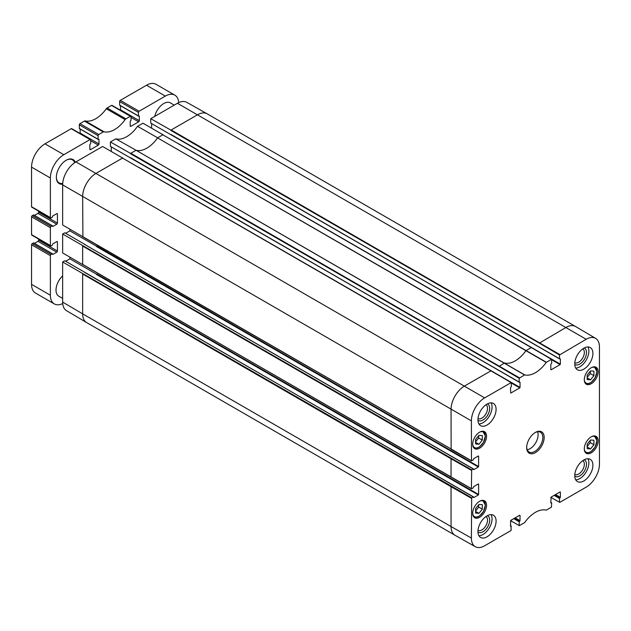 <?xml version="1.0" encoding="UTF-8"?>
<svg xmlns="http://www.w3.org/2000/svg" width="631" height="631" viewBox="0 0 631 631"><rect width="100%" height="100%" fill="white"/><g stroke="black" fill="none" stroke-linecap="round" stroke-linejoin="round"><path stroke-width="0.95" d="M587.185 444.145L590.553 439.981L593.913 440.264L593.913 444.76L590.553 448.925L587.185 448.641L587.185 444.145M590.553 448.925L587.185 446.985M587.185 446.496L590.285 442.67L590.285 440.312M593.913 444.76L590.285 442.67M475.593 508.578L478.953 504.414L482.313 504.69L482.313 509.193L478.953 513.358L475.593 513.074L475.593 508.578M478.953 513.358L475.593 511.418M475.593 510.929L478.684 507.095L478.684 504.745M482.313 509.193L478.684 507.095M62.65 298.424L58.778 296.184A13.314 7.682 -60 0 1 56.017 290.094A13.314 7.682 -60 0 1 62.65 275.881M154.729 116.396A13.314 7.682 -60 0 1 170.378 102.892L174.251 105.125M56.758 213.664L57.429 214.051A0.954 0.552 -60 0 0 57.24 213.617A0.954 0.552 -60 0 0 56.758 213.664L52.791 215.96L52.255 217.277L51.048 217.971A0.954 0.552 -60 0 1 50.575 218.018A0.954 0.552 -60 0 1 50.377 217.585L31.55 206.716A0.954 0.552 120 0 0 31.747 207.157L50.575 218.018M57.429 214.051L57.429 223.059A0.954 0.552 -60 0 1 56.758 224.226L52.791 226.513L52.444 225.795L51.048 226.513L32.22 215.644A0.954 0.552 120 0 0 31.55 216.812L31.55 234.661A0.954 0.552 120 0 0 31.747 235.103L50.575 245.972A0.954 0.552 -60 0 1 50.377 245.53L31.55 234.661M31.55 216.812L50.377 227.681A0.954 0.552 -60 0 1 51.048 226.513M50.377 227.681L50.377 245.53M56.758 241.61L57.429 242.004A0.954 0.552 -60 0 0 57.24 241.563A0.954 0.552 -60 0 0 56.758 241.61L52.791 243.905L52.255 245.222L51.048 245.924A0.954 0.552 -60 0 1 50.575 245.972M57.429 242.004L57.429 251.004A0.954 0.552 -60 0 1 56.758 252.171L52.791 254.459L52.444 253.741L51.048 254.459L32.22 243.59A0.954 0.552 120 0 0 31.55 244.757L31.55 284.344A19.017 10.979 120 0 0 35.486 293.052L54.313 303.921A19.017 10.979 120 0 0 62.714 303.566M31.55 244.757L50.377 255.626A0.954 0.552 -60 0 1 51.048 254.459M50.377 255.626L50.377 295.213A19.017 10.979 120 0 0 54.313 303.921M178.731 102.608A19.017 10.979 120 0 0 174.842 95.155A19.017 10.979 120 0 0 165.33 96.101L139.112 111.237L120.292 100.368A0.954 0.552 120 0 0 119.622 101.536L138.441 112.397A0.954 0.552 -60 0 1 139.112 111.237M138.441 112.397L138.441 115.97L139.317 116.088L139.317 120.671A0.954 0.552 -60 0 1 138.646 121.83L130.846 126.334A0.954 0.552 -60 0 1 130.372 126.381A0.954 0.552 -60 0 1 130.175 125.948L130.175 121.365L131.051 120.237L131.051 116.672A0.954 0.552 -60 0 0 130.854 116.238L112.026 105.369A0.954 0.552 120 0 0 111.553 105.416L107.081 107.996A1.901 1.096 120 0 0 106.3 108.737L125.127 119.598A1.901 1.096 -60 0 1 125.908 118.865L107.081 107.996M111.553 105.416L130.372 116.285A0.954 0.552 -60 0 1 130.854 116.238M130.372 116.285L125.908 118.865M125.127 119.598A25.674 14.821 -60 0 1 104.028 131.784L85.201 120.915A1.901 1.096 120 0 0 84.42 121.073L79.956 123.66A0.954 0.552 120 0 0 79.285 124.82L98.105 135.689A0.954 0.552 -60 0 1 98.775 134.521L79.956 123.66M84.42 121.073L103.247 131.942A1.901 1.096 -60 0 1 104.028 131.784M103.247 131.942L98.775 134.521M98.105 135.689L98.105 139.262L98.98 139.38L98.98 143.955A0.954 0.552 -60 0 1 98.31 145.122L90.509 149.626A0.954 0.552 -60 0 1 90.036 149.673A0.954 0.552 -60 0 1 89.839 149.231L89.839 144.657L90.714 143.529L90.714 139.956A0.954 0.552 -60 0 0 90.517 139.522L71.689 128.653A0.954 0.552 120 0 0 71.216 128.7L44.998 143.836A19.017 10.979 120 0 0 31.55 167.128L31.55 206.716M71.216 128.7L90.036 139.569A0.954 0.552 -60 0 1 90.517 139.522M90.036 139.569L63.818 154.705A19.017 10.979 120 0 0 50.377 177.997L50.377 217.585M75.341 162.246A13.882 8.014 120 0 0 66.176 160.258A13.882 8.014 120 0 0 56.356 177.256A13.882 8.014 120 0 0 62.666 184.205M80.074 133.496A0.954 0.552 120 0 0 80.153 133.086L80.153 129.024M79.285 128.393L98.105 139.262L79.364 128.566L79.285 124.82M85.201 120.915A25.674 14.821 120 0 0 106.3 108.737M120.411 110.212A0.954 0.552 120 0 0 120.489 109.802L120.489 105.74M119.622 105.101L138.441 115.97L119.701 105.274L119.622 101.536M174.842 95.155L156.015 84.286A19.017 10.979 120 0 0 146.51 85.232L120.292 100.368M32.22 243.59L33.703 243.045M34.421 243.337L37.939 241.302A0.954 0.552 120 0 0 38.609 240.135L38.609 239.062M32.22 215.644L33.703 215.1M34.421 215.384L37.939 213.357A0.954 0.552 120 0 0 38.609 212.19L38.609 211.117M65.971 160.377A13.314 7.682 -60 0 1 72.423 159.832A13.314 7.682 -60 0 1 74.671 162.688M62.714 183.4A13.314 7.682 -60 0 1 59.117 182.887A13.314 7.682 -60 0 1 56.356 177.019M559.492 354.993L586.183 339.273A18.764 10.837 -60 0 1 595.625 338.382L575.575 326.519A19.017 10.979 120 0 0 575.519 326.487A19.017 10.979 120 0 0 566.015 327.426L539.324 343.146L559.492 354.993L559.492 358.747L150.746 123.077L150.746 118.699L170.914 130.136M575.519 326.487L207.11 113.785A19.017 10.979 120 0 0 207.055 113.754L186.76 102.325A18.764 10.837 120 0 0 177.437 103.287L150.746 118.699M62.65 302.099A18.764 10.837 120 0 0 66.476 310.657L86.526 322.52A19.017 10.979 120 0 0 86.581 322.551L454.99 535.246A19.017 10.979 120 0 0 455.046 535.285L475.34 546.714A18.764 10.837 -60 0 1 471.396 538.085L471.665 497.796L62.65 261.968L62.65 302.099L82.645 313.844A19.017 10.979 120 0 0 86.526 322.52M62.65 261.968L64.764 260.745L473.234 496.889L471.665 497.796M65.632 261.25L69.867 258.805L69.867 257.203M84.933 244.631L473.234 468.943L471.665 469.85L451.323 458.311L62.65 234.022L62.65 252.96L82.803 264.618M62.65 234.022L64.764 232.8L84.933 244.449M65.632 233.304L69.867 230.859L69.867 229.258M122.777 158.113L102.608 146.487L75.917 161.899A18.764 10.837 120 0 0 62.65 184.883L62.65 225.015L82.803 236.672M111.285 151.408L111.285 146.865M519.155 378.284L524.637 374.869A25.918 14.963 120 0 0 546.209 362.415L551.423 359.339L531.444 347.476L525.986 350.599A25.674 14.821 -60 0 1 504.524 362.991L498.987 366.437L519.155 378.284L519.155 382.039L110.409 146.36L110.409 141.983L130.578 153.428M163.113 134.821L142.945 123.203L137.534 126.326A25.918 14.963 -60 0 1 115.82 138.859L110.409 141.983M151.621 128.117L151.621 123.581M170.914 134.411L559.571 358.929L560.367 358.865L560.367 364.15L178.51 143.71M96.764 246.074L96.496 246.54L478.345 467.003L478.613 466.538L96.764 246.074M96.764 274.02L96.496 274.485L478.345 494.949L478.613 494.483L96.764 274.02M130.578 157.695L519.234 382.212L520.031 382.157L520.031 387.434L138.173 167.002M551.691 359.757L560.099 364.615L560.367 364.15M163.113 134.64L157.647 137.795L137.534 126.326M560.099 364.615L551.084 369.813M550.816 369.656L550.816 364.379L551.691 363.251L551.612 359.323L162.845 134.797L551.612 359.323M471.475 460.867L471.396 420.869A18.764 10.837 -60 0 1 484.663 397.885L511.086 382.631L491.107 370.768L464.495 386.038A19.017 10.979 120 0 0 451.055 409.322L451.133 449.319L471.475 460.867L473.234 459.936L473.778 458.619L478.345 455.976M69.867 230.859L96.685 246.342M478.613 456.134L478.613 466.538M478.345 467.003L473.778 469.645M82.645 245.767L82.645 264.704M82.913 245.609L82.645 246.074L451.055 458.776L451.055 477.091L82.913 264.555M122.777 157.931L96.086 173.336A19.017 10.979 120 0 0 82.645 196.627L82.913 236.609M82.724 236.625L471.396 460.693L82.645 236.759M82.645 273.712L82.645 313.844L451.055 526.546A19.017 10.979 120 0 0 454.99 535.246M471.475 488.812L451.055 477.091L471.475 488.812L473.234 487.889L473.778 486.564L478.345 483.93M82.913 273.554L82.645 274.02L451.055 486.722L451.055 526.546L471.396 538.085M554.113 495.374L559.492 498.482L559.492 502.237L550.879 497.354L559.76 502.394L586.183 487.14A18.764 10.837 -60 0 0 599.45 464.156L599.45 346.94A18.764 10.837 -60 0 0 595.625 338.382M513.776 518.666L519.155 521.774L519.234 525.702L524.637 522.61A25.918 14.963 120 0 1 546.209 510.156L551.423 507.206L551.691 502.986L551.084 503.025M510.479 525.765L510.747 526.309M510.479 526.159L510.747 520.409L519.763 515.212M520.031 515.369L520.031 520.646L515.188 517.854M514.651 518.161L519.763 521.111L520.031 520.646M511.355 383.049L519.763 387.899L510.747 393.105L510.479 387.671L511.355 386.543L511.276 382.615L122.509 158.081L511.276 382.615M546.367 362.257L157.576 137.897A25.674 14.821 -60 0 1 136.115 150.288A25.674 14.821 -60 0 1 136.044 150.273L130.846 153.27L519.423 377.819M136.044 150.273L115.82 138.859M130.656 157.868L519.234 382.212M170.993 134.584L559.571 358.929M157.647 137.795A25.674 14.821 -60 0 1 157.576 137.897L546.209 362.415M524.637 374.869L136.115 150.288L524.479 374.901M574.762 476.153A9.481 5.474 120 0 0 582.161 474.007A9.481 5.474 120 0 0 586.499 464.258A9.481 5.474 120 0 0 584.227 459.762M582.776 460.654A7.966 4.598 -60 0 1 584.345 464.258A7.966 4.598 -60 0 1 580.922 472.217A7.966 4.598 -60 0 1 574.809 474.449M575.717 479.844A12.833 7.414 120 0 0 586.215 471.838A12.833 7.414 120 0 0 587.903 458.745M574.762 364.371A9.481 5.474 120 0 0 582.161 362.226A9.481 5.474 120 0 0 586.499 352.477A9.481 5.474 120 0 0 584.227 347.973M582.776 348.872A7.966 4.598 -60 0 1 584.345 352.477A7.966 4.598 -60 0 1 580.922 360.435A7.966 4.598 -60 0 1 574.809 362.659M575.717 368.062A12.833 7.414 120 0 0 586.215 360.049A12.833 7.414 120 0 0 587.903 346.955M477.951 420.262A9.481 5.474 120 0 0 485.357 418.116A9.481 5.474 120 0 0 489.695 408.367A9.481 5.474 120 0 0 487.416 403.864M485.965 404.763A7.966 4.598 -60 0 1 487.542 408.367A7.966 4.598 -60 0 1 484.111 416.326A7.966 4.598 -60 0 1 478.006 418.558M478.913 423.953A12.833 7.414 120 0 0 489.404 415.939A12.833 7.414 120 0 0 491.092 402.846M477.951 532.043A9.481 5.474 120 0 0 485.357 529.898A9.481 5.474 120 0 0 489.695 520.149A9.481 5.474 120 0 0 487.416 515.653M485.965 516.552A7.966 4.598 -60 0 1 487.542 520.149A7.966 4.598 -60 0 1 484.111 528.108A7.966 4.598 -60 0 1 478.006 530.34M478.913 535.735A12.833 7.414 120 0 0 489.404 527.729A12.833 7.414 120 0 0 491.092 514.636M574.754 363.913A12.833 7.414 -60 0 1 580.354 350.994A12.833 7.414 -60 0 1 590.245 347.555A12.833 7.414 -60 0 1 590.245 362.375A12.833 7.414 -60 0 1 577.412 369.79A12.833 7.414 -60 0 1 574.754 363.913M477.943 419.804A12.833 7.414 -60 0 1 483.543 406.885A12.833 7.414 -60 0 1 493.434 403.454A12.833 7.414 -60 0 1 493.434 418.274A12.833 7.414 -60 0 1 480.601 425.68A12.833 7.414 -60 0 1 477.943 419.804M477.943 531.594A12.833 7.414 -60 0 1 483.543 518.674A12.833 7.414 -60 0 1 493.434 515.235A12.833 7.414 -60 0 1 493.434 530.056A12.833 7.414 -60 0 1 480.601 537.462A12.833 7.414 -60 0 1 477.943 531.594M574.754 475.695A12.833 7.414 -60 0 1 580.354 462.783A12.833 7.414 -60 0 1 590.245 459.344A12.833 7.414 -60 0 1 590.245 474.165A12.833 7.414 -60 0 1 577.412 481.571A12.833 7.414 -60 0 1 574.754 475.695M584.298 379.752A9.796 5.655 -60 0 1 588.573 369.892A9.796 5.655 -60 0 1 596.121 367.274A9.796 5.655 -60 0 1 596.121 378.576A9.796 5.655 -60 0 1 586.325 384.232A9.796 5.655 -60 0 1 584.298 379.752M472.698 444.177A9.796 5.655 -60 0 1 476.973 434.325A9.796 5.655 -60 0 1 484.521 431.699A9.796 5.655 -60 0 1 484.521 443.009A9.796 5.655 -60 0 1 474.725 448.665A9.796 5.655 -60 0 1 472.698 444.177M472.698 513.271A9.796 5.655 -60 0 1 476.973 503.412A9.796 5.655 -60 0 1 484.521 500.793A9.796 5.655 -60 0 1 484.521 512.096A9.796 5.655 -60 0 1 474.725 517.751A9.796 5.655 -60 0 1 472.698 513.271M584.298 448.838A9.796 5.655 -60 0 1 588.573 438.987A9.796 5.655 -60 0 1 596.121 436.36A9.796 5.655 -60 0 1 596.121 447.671A9.796 5.655 -60 0 1 586.325 453.318A9.796 5.655 -60 0 1 584.298 448.838M535.08 432.629A11.405 6.586 -60 0 1 540.459 432.243A11.405 6.586 -60 0 1 542.818 437.464A11.405 6.586 -60 0 1 537.841 448.949A11.405 6.586 -60 0 1 529.046 452.001A11.405 6.586 -60 0 1 526.688 447.158M544.167 437.464A12.36 7.138 120 0 0 535.419 432.416A12.36 7.138 120 0 0 526.68 447.56A12.36 7.138 120 0 0 535.427 452.601A12.36 7.138 120 0 0 544.167 437.464M519.763 387.899L520.031 387.434M473.51 469.488L473.234 468.943M82.724 264.57L471.396 488.639L471.665 469.85M478.613 484.08L478.613 494.483M478.345 494.949L473.778 497.591M473.51 497.433L473.234 496.889M511.086 526.12L511.086 530.497L484.663 545.752A18.764 10.837 -60 0 1 475.34 546.714M519.763 521.111L514.312 518.359M519.155 521.774L519.423 521.309M550.816 502.868L551.084 497.125L560.099 491.92M560.367 492.077L560.367 497.354L555.525 494.562M554.988 494.87L560.099 497.82L560.367 497.354M560.099 497.82L554.649 495.067M559.492 498.482L559.76 498.017M527.2 449.769A11.405 6.586 120 0 0 538.109 434.751A11.405 6.586 120 0 0 537.596 431.762M69.867 258.805L96.685 274.288M475.593 439.484L478.953 435.319L482.313 435.603L482.313 440.107L478.953 444.271L475.593 443.987L475.593 439.484M475.593 441.842L478.684 438.009L478.684 435.658M482.313 440.107L478.684 438.009M478.953 444.271L475.593 442.323M587.185 375.059L590.553 370.894L593.913 371.17L593.913 375.674L590.553 379.838L587.185 379.554L587.185 375.059M587.185 377.409L590.285 373.576L590.285 371.225M593.913 375.674L590.285 373.576M590.553 379.838L587.185 377.898M591.507 436.684A8.937 5.158 -60 0 1 596.871 440.801A8.937 5.158 -60 0 1 591.034 451.449A8.937 5.158 -60 0 1 584.306 449.169M596.871 440.651A9.315 5.379 120 0 0 596.871 440.493A9.315 5.379 120 0 0 594.938 436.226A9.315 5.379 120 0 0 594.142 435.903M584.945 451.843A9.315 5.379 120 0 0 585.623 452.364A9.315 5.379 120 0 0 590.419 451.828M479.907 501.117A8.937 5.158 -60 0 1 485.271 505.234A8.937 5.158 -60 0 1 479.434 515.882A8.937 5.158 -60 0 1 472.706 513.595M485.271 505.084A9.315 5.379 120 0 0 485.271 504.926A9.315 5.379 120 0 0 483.338 500.659A9.315 5.379 120 0 0 482.549 500.336M473.345 516.268A9.315 5.379 120 0 0 474.023 516.797A9.315 5.379 120 0 0 478.819 516.253M33.435 242.896L52.255 253.765M37.939 213.357L56.758 224.226M38.609 212.19L57.429 223.059M33.435 214.95L52.255 225.811M37.939 241.302L56.758 252.171M38.609 240.135L57.429 251.004M50.377 295.213L31.55 284.344M80.153 133.086L98.98 143.955M90.714 140.737L98.31 145.122M89.839 149.231L90.509 149.626M120.489 109.802L139.317 120.671M131.051 117.445L138.646 121.83M130.175 125.948L130.846 126.334M165.33 96.101L146.51 85.232M63.818 154.705L44.998 143.836M50.377 177.997L31.55 167.128M207.055 113.754A19.017 10.979 120 0 0 197.606 114.732L171.182 129.986L559.76 354.527M586.183 339.273L177.437 103.287M471.396 420.869L62.65 184.883M550.816 502.481L551.423 502.828M498.987 366.437L130.578 153.735M484.663 397.885L75.917 161.899M451.323 458.311L451.055 458.776L471.396 470.316M451.323 486.256L451.055 486.722L471.396 498.261M539.324 343.146L170.914 130.451M510.542 520.646L519.155 525.528L510.542 520.646M479.907 432.03A8.937 5.158 -60 0 1 485.271 436.147A8.937 5.158 -60 0 1 479.434 446.795A8.937 5.158 -60 0 1 472.706 444.508M485.271 435.989A9.315 5.379 120 0 0 485.271 435.832A9.315 5.379 120 0 0 483.338 431.572A9.315 5.379 120 0 0 482.549 431.249M473.345 447.182A9.315 5.379 120 0 0 474.023 447.71A9.315 5.379 120 0 0 478.819 447.166M591.507 367.597A8.937 5.158 -60 0 1 596.871 371.714A8.937 5.158 -60 0 1 591.034 382.362A8.937 5.158 -60 0 1 584.306 380.075M596.871 371.564A9.315 5.379 120 0 0 596.871 371.407A9.315 5.379 120 0 0 594.938 367.139A9.315 5.379 120 0 0 594.142 366.816M584.945 382.749A9.315 5.379 120 0 0 585.623 383.277A9.315 5.379 120 0 0 590.419 382.733M585.055 452.041L585.623 452.364C587.193 453.2 589.023 452.916 591.113 451.52L595.057 447.111L596.981 440.651L594.37 435.903M473.455 516.473L474.023 516.797C475.593 517.625 477.422 517.349 479.513 515.953L483.456 511.544L485.381 505.084L482.778 500.336M33.624 214.926L52.444 225.795M33.624 242.872L52.444 253.741M79.364 128.566L98.184 139.435M119.701 105.274L138.52 116.143M84.854 244.583L473.431 468.928M84.854 272.529L473.431 496.873M510.479 525.639L511.276 526.096M550.816 502.355L551.612 502.812M473.455 447.379L474.023 447.71C475.593 448.538 477.422 448.255 479.513 446.858L483.456 442.457L485.381 435.989L482.778 431.241M585.055 382.954L585.623 383.277C587.193 384.105 589.023 383.829 591.113 382.433L595.057 378.024L596.981 371.556L594.37 366.816"/></g></svg>

